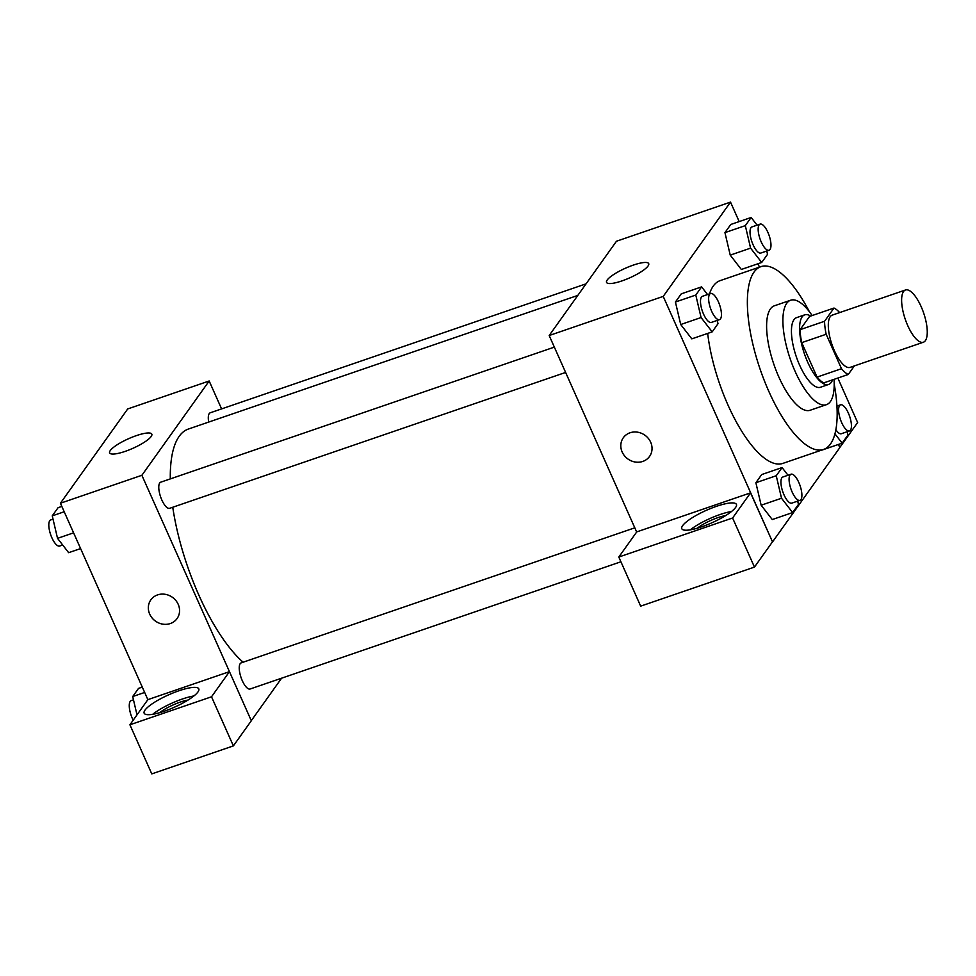 <?xml version="1.0" encoding="UTF-8"?>
<svg xmlns="http://www.w3.org/2000/svg" width="976" height="976" viewBox="0 0 976 976"><rect width="100%" height="100%" fill="white"/><g stroke="black" fill="none" stroke-linecap="round" stroke-linejoin="round"><path stroke-width="1.46" d="M921.173 306.684A27.609 9.723 -108.9 0 1 923.406 342.222A27.609 9.723 -108.9 0 1 905.252 319.262A27.609 9.723 -108.9 0 1 905.484 289.994A27.609 9.723 -108.9 0 1 921.173 306.684M923.406 342.222L850.084 367.379A27.609 9.723 -108.9 0 1 831.93 344.418A27.609 9.723 -108.9 0 1 832.174 315.15L905.484 289.994M848.254 374.479L823.805 382.86A35.624 12.542 -108.9 0 1 817.071 377.09L801.735 342.637A35.624 12.542 -108.9 0 1 800.125 329.668L809.568 316.431L834.004 308.05L824.561 321.275A35.624 12.542 -108.9 0 0 826.172 334.256L841.507 368.696A35.624 12.542 -108.9 0 0 848.254 374.479L854.366 365.902M834.004 308.05A35.624 12.542 -108.9 0 1 839.665 312.576M810.653 316.065A36.807 12.956 71.1 0 0 804.749 314.833A36.807 12.956 71.1 0 0 804.431 353.849A36.807 12.956 71.1 0 0 828.636 384.459A36.807 12.956 71.1 0 0 831.259 382.385A36.807 12.956 71.1 0 0 832.54 379.859M828.636 384.459L820.487 387.252A36.807 12.956 -108.9 0 1 796.282 356.655A36.807 12.956 -108.9 0 1 796.599 317.627L804.749 314.833M800.125 329.668L824.561 321.275M817.071 377.09L841.507 368.696M801.735 342.637L826.172 334.256M812.154 315.553A55.205 19.435 71.1 0 0 790.621 300.23A55.205 19.435 71.1 0 0 790.157 358.753A55.205 19.435 71.1 0 0 826.465 404.662A55.205 19.435 71.1 0 0 830.405 401.551A55.205 19.435 71.1 0 0 834.041 379.347M790.621 300.23L774.334 305.817A55.205 19.435 71.1 0 0 773.87 364.341A55.205 19.435 71.1 0 0 810.165 410.249L826.465 404.662M809.372 311.698A96.612 34.014 71.1 0 0 760.89 266.655A96.612 34.014 71.1 0 0 760.072 369.074A96.612 34.014 71.1 0 0 823.61 449.424A96.612 34.014 71.1 0 0 830.515 443.958A96.612 34.014 71.1 0 0 834.212 384.105M823.61 449.424L782.874 463.393A96.612 34.014 -108.9 0 1 738.71 426.183A96.612 34.014 -108.9 0 1 707.673 333.414M709.491 293.886A96.612 34.014 -108.9 0 1 720.166 280.624L760.89 266.655M739.186 221.576L730.512 202.105L663.216 296.399L772.528 541.912L839.824 447.618L838.408 444.458M759.462 267.143L757.962 263.752M821.792 450.156L842.154 443.165L847.985 435.003L847.217 431.721M788.022 475.251L782.069 467.577L761.695 474.556L755.875 482.73L761.158 505.226L772.272 519.549L792.634 512.559L798.466 504.397L797.685 501.115M707.563 294.545L701.61 286.871L681.248 293.861L675.416 302.023L680.711 324.52L691.813 338.855L712.187 331.864L718.007 323.703L717.238 320.421M757.095 225.151L751.142 217.477L730.78 224.468L724.948 232.63L730.231 255.126L741.345 269.461L761.707 262.471L767.539 254.309L766.758 251.015M630.045 432.783A16.104 14.616 35.5 0 1 648.271 438.346A16.104 14.616 35.5 0 1 649.528 456.463A16.104 14.616 35.5 0 1 627.922 459.001A16.104 14.616 35.5 0 1 623.31 437.748A16.104 14.616 35.5 0 1 630.045 432.783M750.544 492.856L732.598 518L618.808 557.04L636.755 531.896L750.544 492.856L772.528 541.912M730.512 202.105L616.466 241.243L549.183 335.524L663.216 296.399M549.183 335.524L636.669 532.03M623.31 437.748A16.104 14.616 -144.5 0 0 627.934 459.001A16.104 14.616 -144.5 0 0 649.528 456.451M735.587 507.471A29.902 6.832 156 0 1 706.819 524.929A29.902 6.832 156 0 1 681.797 528.724A29.902 6.832 156 0 1 706.331 510.326A29.902 6.832 156 0 1 736.429 504.397A29.902 6.832 156 0 1 735.587 507.471M731.561 511.473A29.902 6.832 -24 0 0 690.313 529.834M697.291 528.211A20.703 4.734 156 0 1 717.799 517.67A20.703 4.734 156 0 1 725.68 515.572M618.808 557.04L640.671 606.145L754.46 567.093L732.598 518M772.406 541.948L754.46 567.093M648.052 265.997A23.082 5.27 156 0 1 625.86 279.465A23.082 5.27 156 0 1 606.547 282.393A23.082 5.27 156 0 1 625.482 268.193A23.082 5.27 156 0 1 648.711 263.63A23.082 5.27 156 0 1 648.052 265.997M837.835 378.054L857.636 422.523L839.787 447.533M243.109 662.216A128.82 45.347 -108.9 0 1 172.752 507.239M170.3 478.899A128.82 45.347 -108.9 0 1 188.368 429.05L577.792 295.423M586.064 283.833L210.23 412.799A13.798 4.856 71.1 0 0 208.705 422.071M620.919 561.773L250.124 688.995A13.798 4.856 -108.9 0 1 241.048 677.515A13.798 4.856 -108.9 0 1 241.157 662.887L634.79 527.821M565.616 372.442L169.665 508.301A13.798 4.856 -108.9 0 1 160.589 496.821A13.798 4.856 -108.9 0 1 160.711 482.193L554.344 347.127M281.588 678.198L251.283 720.666M221.589 408.895L209.169 380.994L141.874 475.288L229.458 671.647L211.511 696.791L129.918 724.79L147.864 699.646L229.323 671.695M229.458 671.647L251.32 720.752L233.374 745.896L151.78 773.895L129.918 724.79M159.649 712.687A20.703 4.734 156 0 1 180.17 702.147A20.703 4.734 156 0 1 188.051 700.048M193.919 695.949A29.902 6.832 -24 0 0 152.683 714.31M197.957 691.947A29.902 6.832 156 0 1 169.177 709.406A29.902 6.832 156 0 1 144.155 713.2A29.902 6.832 156 0 1 168.702 694.802A29.902 6.832 156 0 1 198.799 688.873A29.902 6.832 156 0 1 197.957 691.947M211.511 696.791L233.374 745.896M209.169 380.994L127.71 408.944L60.414 503.238L147.864 699.646M125.099 451.4A23.082 5.27 156 0 1 109.641 452.901A23.082 5.27 156 0 1 128.576 438.7A23.082 5.27 156 0 1 151.805 434.125A23.082 5.27 156 0 1 125.099 451.4M60.414 503.238L141.874 475.288M157.575 594.896A16.104 14.616 35.5 0 1 175.814 600.472A16.104 14.616 35.5 0 1 177.059 618.577A16.104 14.616 35.5 0 1 155.452 621.114A16.104 14.616 35.5 0 1 150.841 599.862A16.104 14.616 35.5 0 1 157.575 594.896M150.841 599.862A16.104 14.616 -144.5 0 0 155.465 621.114A16.104 14.616 -144.5 0 0 177.059 618.577M61.83 506.398L58.084 507.691L52.253 515.853L57.535 538.349L68.649 552.684L80.605 548.573M57.535 538.349L73.603 532.835M52.253 515.853L64.209 511.753M62.696 545.011L59.695 546.035A13.798 4.856 -108.9 0 1 50.618 534.555A13.798 4.856 -108.9 0 1 50.74 519.927L53.021 519.147M142.276 687.104L138.531 688.385L132.699 696.547L137.006 714.859M132.699 696.547L144.655 692.448M133.187 720.215A13.798 4.856 -108.9 0 1 131.187 700.622L133.48 699.841M751.142 217.477L745.31 225.639L750.593 248.136L761.707 262.471M769.051 250.234L760.902 253.028A13.798 4.856 -108.9 0 1 751.825 241.548A13.798 4.856 -108.9 0 1 751.947 226.92L760.084 224.126A13.798 4.856 -108.9 0 1 767.929 232.459A13.798 4.856 -108.9 0 1 769.051 250.234A13.798 4.856 -108.9 0 1 759.975 238.754A13.798 4.856 -108.9 0 1 760.084 224.126M730.78 224.468L724.948 232.63L730.231 255.126L750.593 248.136M730.231 255.126L741.345 269.461M724.948 232.63L745.31 225.639M701.61 286.871L695.79 295.045L701.073 317.542L712.187 331.864M719.519 319.628L711.382 322.422A13.798 4.856 -108.9 0 1 702.305 310.954A13.798 4.856 -108.9 0 1 702.415 296.314L710.565 293.52A13.798 4.856 -108.9 0 1 718.409 301.865A13.798 4.856 -108.9 0 1 719.519 319.628A13.798 4.856 -108.9 0 1 710.443 308.148A13.798 4.856 -108.9 0 1 710.565 293.52M681.248 293.861L675.416 302.023L680.711 324.52L701.073 317.542M680.711 324.52L691.813 338.855M675.416 302.023L695.79 295.045M834.956 433.869L842.154 443.165M837.542 405.845L836.871 404.979M849.498 430.928A13.798 4.856 -108.9 0 1 840.421 419.448A13.798 4.856 -108.9 0 1 840.543 404.82A13.798 4.856 -108.9 0 1 848.388 413.165A13.798 4.856 -108.9 0 1 849.498 430.928L841.349 433.722A13.798 4.856 -108.9 0 1 835.883 429.757M782.069 467.577L776.237 475.739L781.52 498.236L792.634 512.559M799.978 500.322L791.829 503.128A13.798 4.856 -108.9 0 1 782.752 491.648A13.798 4.856 -108.9 0 1 782.874 477.008L791.011 474.214A13.798 4.856 -108.9 0 1 798.856 482.559A13.798 4.856 -108.9 0 1 799.978 500.322A13.798 4.856 -108.9 0 1 790.902 488.854A13.798 4.856 -108.9 0 1 791.011 474.214M761.695 474.556L755.875 482.73L761.158 505.226L781.52 498.236M761.158 505.226L772.272 519.549M755.875 482.73L776.237 475.739M836.932 406.053L840.543 404.82"/></g></svg>
